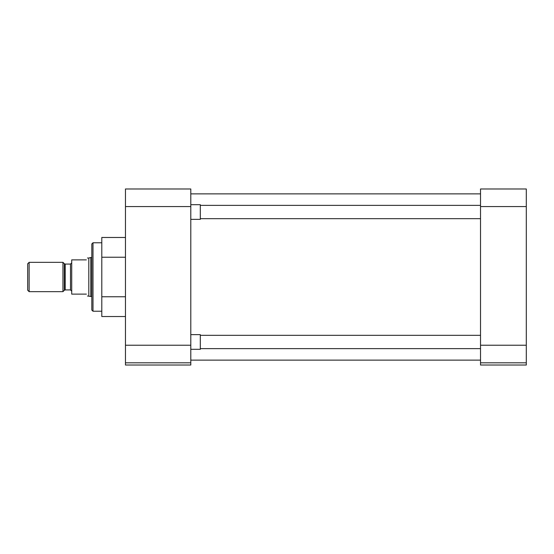 <?xml version="1.0" encoding="UTF-8"?>
<svg xmlns="http://www.w3.org/2000/svg" width="554" height="554" viewBox="0 0 554 554"><rect width="100%" height="100%" fill="white"/><g stroke="black" fill="none" stroke-linecap="round" stroke-linejoin="round"><path stroke-width="0.83" d="M101.797 242.77L92.996 242.77L92.996 311.23L101.797 311.23M92.996 242.77L91.819 243.94L91.819 310.06L92.996 311.23M190.798 362.822L190.798 365.024L125.467 365.024L125.467 362.822L190.798 362.822L190.798 345.218L125.467 345.218L125.467 362.822M125.467 206.58L190.798 206.58L190.798 188.976L125.467 188.976L125.467 345.218M125.467 257.236L101.797 257.236L101.797 296.764L125.467 296.764M101.797 296.764L101.797 316.528L125.467 316.528M101.797 257.236L101.797 237.472L125.467 237.472M190.798 206.58L190.798 345.218M526.3 206.58L526.3 188.976L480.526 188.976L480.526 206.58L526.3 206.58L526.3 345.218L480.526 345.218L480.526 206.58M480.526 345.218L480.526 362.822L526.3 362.822L526.3 345.218M526.3 362.822L526.3 365.024L480.526 365.024L480.526 362.822M190.798 349.318L200.306 349.318L200.306 334.644L190.798 334.644M190.798 219.356L200.306 219.356L200.306 204.682L190.798 204.682M88.806 295.974L88.806 258.026L90.78 257.499L90.78 296.501L87.456 295.974M86.382 259.881C87.802 257.423 87.802 257.423 86.382 259.881L71.708 259.881L71.708 294.119L86.382 294.119C87.802 296.577 87.802 296.577 86.382 294.119M71.708 291.141L70.496 289.929L70.496 264.071L65.199 264.071L65.199 289.929L64.34 290.282L64.34 263.718L62.955 262.333L62.955 291.667L29.14 291.667L27.7 290.227L27.7 263.773L29.14 262.333L29.14 291.667M190.798 193.865L480.526 193.865M190.798 360.135L480.526 360.135M480.526 348.632L200.306 348.632M480.526 335.329L200.306 335.329M480.526 218.671L200.306 218.671M480.526 205.368L200.306 205.368M70.496 264.071L71.708 262.859M65.199 264.071L64.34 263.718M91.819 257.499L90.78 257.499M88.806 258.026L87.456 258.026M62.955 262.333L29.14 262.333M91.819 296.501L90.78 296.501M70.496 289.929L65.199 289.929M64.34 290.282L62.955 291.667"/></g></svg>
